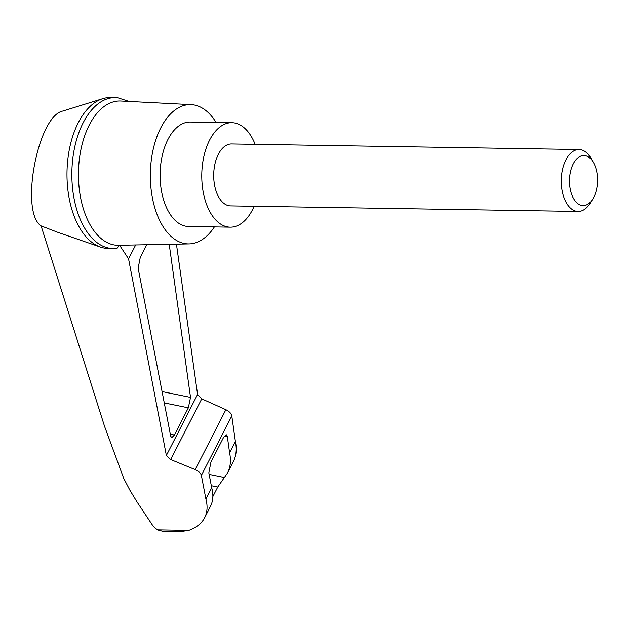 <?xml version="1.0" encoding="UTF-8"?>
<svg xmlns="http://www.w3.org/2000/svg" width="629" height="629" viewBox="0 0 629 629"><rect width="100%" height="100%" fill="white"/><g stroke="black" fill="none" stroke-linecap="round" stroke-linejoin="round"><path stroke-width="0.94" d="M235.395 441.511L229.601 452.841C231.173 460.404 230.481 467.119 227.525 472.984L233.367 461.576C236.3 455.75 236.976 449.067 235.395 441.511L231.802 415.95C231.244 413.45 229.271 411.366 225.874 409.699L201.736 398.849L170.671 459.54L195.21 469.619C198.662 471.176 200.714 473.102 201.366 475.422L205.919 499.111C207.782 506.109 207.358 512.305 204.645 517.698C201.665 523.414 196.39 527.637 188.826 530.365L181.466 531.474L162.282 531.167L157.392 529.862L153.217 526.245L137.146 502.131L129.896 490.227L123.732 478.402L104.548 426.32L41.089 225.89C19.601 211.887 37.716 115.948 62.782 111.05L102.849 98.643A75.464 42.3 -89.1 0 1 110.5 97.526L115.366 97.605A75.464 42.3 -89.1 0 1 117.717 97.754L129.094 101.434M41.089 225.89L58.324 232.526L100.475 247.071A75.464 42.3 -89.1 0 1 66.996 172.299A75.464 42.3 -89.1 0 1 102.849 98.643M119.565 245.255L116.868 248.251A75.464 42.3 -89.1 0 1 115.311 248.431A75.464 42.3 -89.1 0 1 112.953 248.51L108.086 248.431A75.464 42.3 -89.1 0 1 100.475 247.071M119.581 245.255L128.56 258.841L166.37 455.482L170.671 459.54M169.217 244.288L190.524 397.394L188.346 407.828L174.43 435.024L171.725 437.705L170.711 436.125L138.136 268.174L140.267 257.418L146.761 244.728M135.675 244.94L128.56 258.841M201.736 398.849L197.585 394.469L176.442 244.154M214.387 226.912A69.654 39.045 -89.1 0 1 189.062 243.903A69.654 39.045 -89.1 0 1 150.355 173.635A69.654 39.045 -89.1 0 1 191.287 104.634A69.654 39.045 -89.1 0 1 215.983 122.309A69.654 39.045 -89.1 0 1 216.054 122.435M189.062 243.903L118.551 245.279A72.154 40.445 -89.1 0 1 78.46 172.488A72.154 40.445 -89.1 0 1 120.862 101.017L191.287 104.634M227.525 472.984L217.744 487.035L212.869 496.564M204.645 517.698L210.487 506.29C213.176 500.936 213.585 494.771 211.721 487.782L205.919 499.111M211.721 487.782L208.82 472.835L210.943 462.079L223.562 437.414L226.275 434.733L227.344 436.636L229.601 452.841M112.953 248.51A75.464 42.3 -89.1 0 1 71.863 172.377A75.464 42.3 -89.1 0 1 115.366 97.605M254.147 206.257A52.246 29.288 -89.1 0 1 230.214 227.163A52.246 29.288 -89.1 0 1 201.775 174.453A52.246 29.288 -89.1 0 1 231.889 122.686A52.246 29.288 -89.1 0 1 250.987 135.966A52.246 29.288 -89.1 0 1 255.13 144.348M578.114 211.438L230.56 205.88A30.963 17.353 -89.1 0 1 219.238 198.009A30.963 17.353 -89.1 0 1 214.992 163.76A30.963 17.353 -89.1 0 1 231.551 143.97L579.105 149.529A30.963 17.353 90.9 0 0 562.546 169.319A30.963 17.353 90.9 0 0 566.8 203.568A30.963 17.353 90.9 0 0 578.114 211.438A30.963 17.353 90.9 0 0 589.994 203.458L592.722 199.126A25.018 14.027 90.9 0 0 593.312 162.298A25.018 14.027 90.9 0 0 573.357 163.674A25.018 14.027 90.9 0 0 573.978 199.22A25.018 14.027 90.9 0 0 592.722 199.126M230.214 227.163L188.558 226.495A52.246 29.288 -89.1 0 1 160.12 173.793A52.246 29.288 -89.1 0 1 190.233 122.026L231.889 122.686M593.312 162.298L590.717 157.887A30.963 17.353 90.9 0 0 579.105 149.529M157.392 529.862L188.826 530.365M197.585 394.469L166.37 455.482M217.744 487.035L211.32 485.722M224.537 477.545L209.119 474.392M225.874 409.699L195.21 469.619M231.802 415.95L201.366 475.422M227.344 436.636L224.396 436.039M190.524 397.394L162.07 391.576M188.346 407.828L164.263 402.906M174.43 435.024L170.333 434.183M115.311 248.431L117.175 248.211"/></g></svg>
